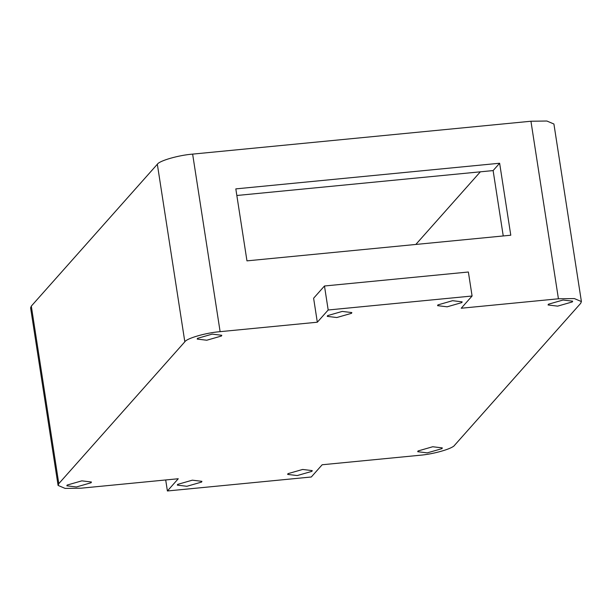 <?xml version="1.0" encoding="UTF-8"?>
<svg xmlns="http://www.w3.org/2000/svg" width="612" height="612" viewBox="0 0 612 612"><rect width="100%" height="100%" fill="white"/><g stroke="black" fill="none" stroke-linecap="round" stroke-linejoin="round"><path stroke-width="0.92" d="M76.408 486.968L66.838 485.813L67.129 485.071L81.84 480.848L91.41 482.004L91.111 482.746L76.408 486.968M427.291 452.865L417.721 451.71L418.011 450.968L432.722 446.745L442.292 447.9L441.994 448.642L427.291 452.865M557.647 306.13L548.077 304.975L548.367 304.24L563.078 300.018L572.648 301.173L572.358 301.907L557.647 306.13M206.764 340.234L197.194 339.079L197.492 338.344L212.196 334.121L221.766 335.277L221.475 336.011L206.764 340.234M192.336 480.175L177.625 484.398L177.335 485.132L186.905 486.288L201.608 482.065L201.906 481.33L192.336 480.175M302.657 469.45L287.954 473.673L287.655 474.407L297.225 475.562L311.936 471.339L312.227 470.605L302.657 469.45M452.582 300.691L437.878 304.914L437.58 305.656L447.15 306.811L461.861 302.588L462.152 301.846L452.582 300.691M342.261 311.416L327.55 315.639L327.252 316.373L336.829 317.529L351.533 313.306L351.831 312.571L342.261 311.416M324.475 285.995L468.371 272.011L472.089 296.009L461.226 308.234L558.427 298.786L574.37 298.572L581.4 301.555L580.689 303.33L454.662 445.176C452.727 448.688 433.311 454.257 419.365 455.313L322.164 464.76L311.301 476.993L167.397 490.977L178.26 478.745L81.059 488.192L65.117 488.407L58.086 485.423L58.798 483.656L184.824 341.802C186.759 338.298 206.175 332.721 220.121 331.666L317.322 322.218L313.612 298.228L324.475 285.995L328.185 309.993L317.322 322.218M58.086 485.423L30.6 307.874L31.311 306.107L157.338 164.253C159.273 160.749 178.689 155.173 192.635 154.117L530.941 121.237L546.883 121.023L553.914 124.007L581.4 301.555M235.819 188.886L246.965 260.865L510.783 235.222L499.637 163.243L235.819 188.886M472.089 296.009L328.185 309.993M480.344 171.827L415.816 244.456M503.24 235.957L493.119 170.58L236.844 195.488M165.699 479.969L167.397 490.977M493.119 170.58L499.637 163.243M31.311 306.107L58.798 483.656M157.338 164.253L184.824 341.802M192.635 154.117L220.121 331.666M530.941 121.237L558.427 298.786"/></g></svg>

